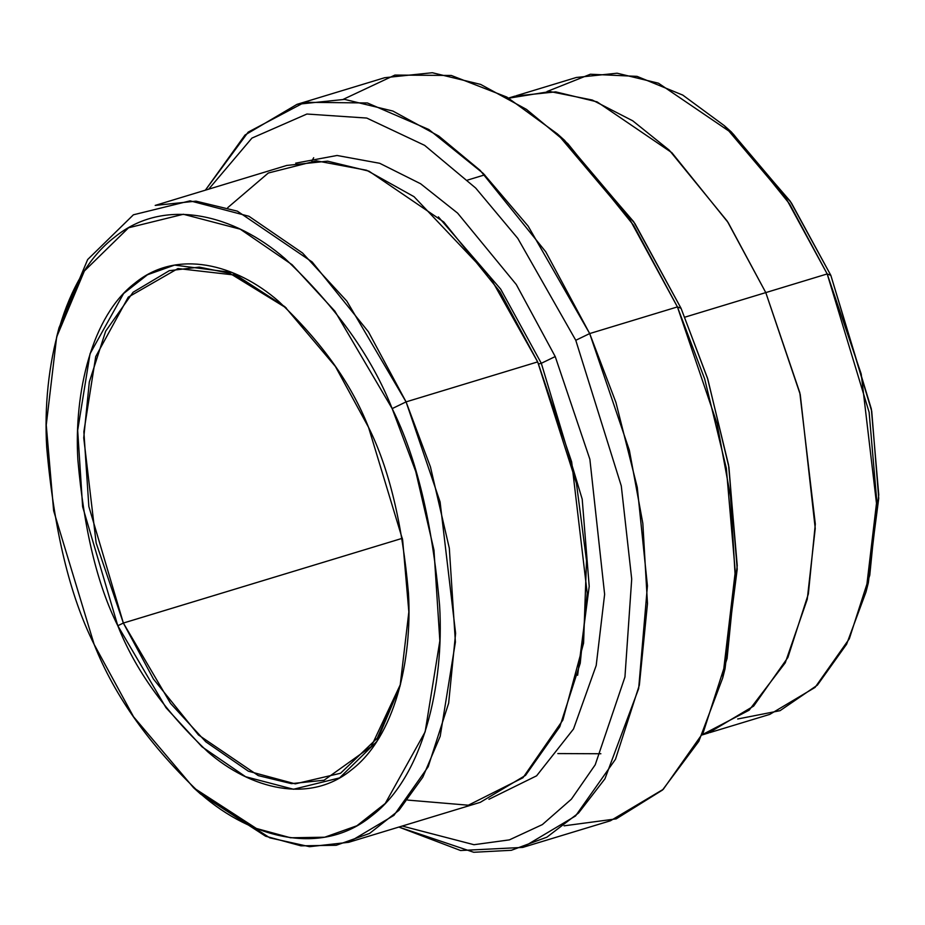 <?xml version="1.0" encoding="UTF-8"?>
<svg xmlns="http://www.w3.org/2000/svg" width="925" height="925" viewBox="0 0 925 925"><rect width="100%" height="100%" fill="white"/><g stroke="black" fill="none" stroke-linecap="round" stroke-linejoin="round"><path stroke-width="1.39" d="M400.56 684.13L377.296 738.15L340.55 773.254L295.272 783.857L248.374 771.207L205.755 741.757L170.547 703.393L123.36 623.045L117.799 625.739L166.014 707.741L202.02 746.833L245.588 776.711L293.479 789.256L339.579 777.902L376.776 741.515L400.097 685.992L408.85 611.922L402.629 539.795L368.532 427.315C389.032 468.281 402.34 523.562 408.457 593.145C412.492 660.623 394.489 737.132 351.5 769.843C309.366 804.496 250.374 788.921 207.871 751.898C164.985 711.406 134.958 669.365 117.799 625.739C97.298 584.773 83.99 529.493 77.873 459.91C73.85 392.431 91.841 315.922 134.83 283.2C176.964 248.559 235.956 264.134 278.46 301.157C321.357 341.649 351.373 383.69 368.532 427.315L335.393 366.462L284.877 306.718L232.071 272.482L174.571 265.105L147.48 274.737L123.603 293.526L90.037 353.778L77.677 430.356L82.626 506.703L117.799 625.739L123.36 623.045L153.458 679.077L198.482 734.97L258.329 775.636L291.444 783.637L324.074 780.226L371.283 746.487L400.56 684.13M522.729 847.416L460.581 850.514L398.86 827.066L473.716 852.272L511.363 850.295L546.895 837.171L578.564 812.994L604.938 778.815L638.655 688.593L647.431 585.826L637.267 487.359L615.923 402.421L589.688 333.567L629.37 450.302L642.84 523.434L647.477 603.609L639.36 685.124L615.495 759.24L575.535 815.966L522.729 847.416L610.465 820.764L663.271 789.314L703.22 732.588L727.085 658.473L735.213 576.946L730.577 496.783L717.106 423.65L677.424 306.915L589.688 333.567L575.778 340.296L621.288 485.937L631.706 579.085L624.942 677.007L595.226 764.778L571.384 799.177L542.362 824.591L509.386 839.877L473.97 844.71L402.202 826.048L473.97 844.71L509.386 839.877L542.362 824.591L571.384 799.177L595.226 764.778L624.942 677.007L631.706 579.085L621.288 485.937L575.778 340.296L517.769 238.349L475.681 188.041L424.621 145.352L366.762 118.065L306.903 114.029L251.935 138.091L208.715 189.151L251.935 138.091L306.903 114.029L366.762 118.065L424.621 145.352L475.681 188.041L517.769 238.349L575.778 340.296L589.688 333.567L528.187 226.162L483.301 173.472L428.842 129.512L367.422 102.964L304.626 102.293L248.189 132.113L205.373 190.168L245.021 135.015L296.994 104.352L344.574 99.38L392.871 111.046L438.774 136.056L480.144 170.362L545.796 251.866L589.688 333.567L677.424 306.915L681.054 308.314L634.885 223.526L564.493 140.276L557.428 133.94L629.89 219.63L677.424 306.915L633.532 225.214L567.869 143.699L526.498 109.404L480.607 84.395L432.31 72.728L384.719 77.7L296.994 104.352M343.372 99.287L394.906 75.075L451.296 75.457L506.9 97.09L557.428 133.94M727.894 128.922L790.239 201.199L830.835 275.349L791.453 203.026L731.409 132.021L724.344 125.684L786.458 199.129L827.193 273.939L830.835 275.349L871.732 411.232L878.727 498.378L867.153 587.306M547.057 91.506L590.381 74.231L637.048 76.37L682.766 95.09L724.344 125.684M227.747 207.651L268.296 173.021L316.385 160.834L366.601 170.246L414.042 196.69L489.799 276.61L537.679 361.895L500.055 291.872L443.78 222.012L368.983 171.171L327.577 161.17L286.796 165.436L155.192 205.419L195.984 201.153L237.378 211.154L312.176 261.983L368.451 331.844L406.075 401.878L392.165 408.607L415.73 471.472L433.964 550.074L439.849 640.817L425.153 731.837L385.262 803.443L356.888 825.771L324.698 837.218L290.566 837.772L256.352 828.453L193.591 787.765L133.547 716.759L94.165 644.447C114.561 696.282 150.243 746.255 201.222 794.367C251.739 838.374 321.854 856.885 371.919 815.711C423.014 776.827 444.405 685.899 439.618 605.702C432.345 522.995 416.528 457.297 392.165 408.607C371.769 356.772 336.087 306.799 285.108 258.688C234.603 214.669 164.488 196.169 114.411 237.343C63.328 276.228 41.926 367.156 46.712 447.353C53.985 530.06 69.803 595.758 94.165 644.447L53.638 510.75L46.25 425.026L56.656 337.012L84.372 271.013L128.587 227.77L183.381 214.265L240.28 229.192L292.069 264.689L334.862 311.158L392.165 408.607L406.075 401.878L346.794 301.064L302.533 252.999L248.952 216.277L190.088 200.841L133.408 214.797L87.667 259.532L59.003 327.808L56.656 337.012M538.593 363.976L541.31 363.294L500.714 289.155L438.381 216.878L500.714 289.155L541.31 363.294L538.593 363.976M577.628 675.262L589.202 586.334L582.207 499.176L541.31 363.294L582.207 499.176L589.202 586.334L577.628 675.262M193.591 787.765L200.656 794.112L265.591 836.2L300.972 845.832L336.284 845.277L369.584 833.425L398.941 810.323L422.794 777.197L440.208 736.254L455.401 642.1L449.319 548.224L430.449 466.905L406.075 401.878L440.092 501.928L455.609 633.324L448.648 703.197L428.194 766.732L393.934 815.353L348.679 842.305L480.283 802.333L525.539 775.37L559.787 726.749L580.241 663.225L587.213 593.353L571.685 461.945L537.679 361.895L406.075 401.878L537.679 361.895L576.437 483.278L586.508 560.643L583.582 643.141L562.851 720.089L522.972 777.752L468.339 805.212L407.728 800.09M488.943 799.281L536.604 775.821L573.512 729.004L596.197 665.48L604.626 594.324L589.873 459.262L555.22 356.564L541.31 363.294L555.22 356.564L589.873 459.262L604.626 594.324L596.197 665.48L573.512 729.004L536.604 775.821L488.943 799.281M402.375 538.292L123.36 623.045L402.375 538.292M702.075 734.959L708.388 733.039L753.655 706.087L787.903 657.467L808.357 593.931L815.318 524.059L799.801 392.651L765.784 292.601L684.916 317.159L827.193 273.939L789.568 203.916L733.294 134.056L658.496 83.215L617.102 73.214L576.321 77.48L516.37 95.691M508.808 98.177L550.028 91.552L592.312 100.039L632.746 120.817L669.295 150.208L727.258 221.167L765.784 292.601L728.16 222.567L671.885 152.706L597.087 101.866L555.682 91.864L514.901 96.131L508.577 98.05M560.978 137.166L633.671 221.699L681.054 308.314L707.798 379.158L728.946 467.252L737.213 569.187L723.847 673.308M311.875 160.996L313.679 157.724M709.857 732.588L769.808 714.378L815.064 687.414L849.312 638.793L869.766 575.269L876.727 505.397L861.21 374.001L827.193 273.939L765.784 292.601L800.241 394.501L815.237 528.464L807.259 599.25L785.256 662.797L749.146 710.18L702.191 734.716M348.679 842.305L309.574 846.687L269.788 837.842L197.106 790.863M295.688 163.147L337.07 155.481L379.712 163.297L420.609 183.751L457.621 213.132L516.3 284.542L555.22 356.564L516.3 284.542L457.621 213.132L420.609 183.751L379.712 163.297L337.07 155.481L295.688 163.147M286.299 308.002L229.851 273.338L199.28 267.117L169.275 270.69L133.073 292.265L105.67 331.162L89.309 381.99L83.736 437.883L96.154 543.01L123.36 623.045L88.846 506.495L83.874 431.732L95.726 356.587L128.274 297.133L177.958 268.551L234.302 275.002L286.299 308.002M865.997 591.977L868.344 582.773L878.75 494.759L871.362 409.035L830.835 275.349L827.193 273.939L869.118 412.249L876.773 500.922L865.997 591.977L846.618 644.193L817.388 685.136L780.053 710.678L737.688 718.991M722.702 677.967L725.038 668.763L737.237 565.568L728.576 465.067L707.509 378.244L681.054 308.314L677.424 306.915L704.653 378.903L726.333 468.27L735.259 571.731L722.702 677.967L698.837 741.295L662.52 790.019L616.2 818.868L564.088 825.828M600.868 753.748L557.821 753.574M484.7 174.871L467.611 180.063"/></g></svg>

